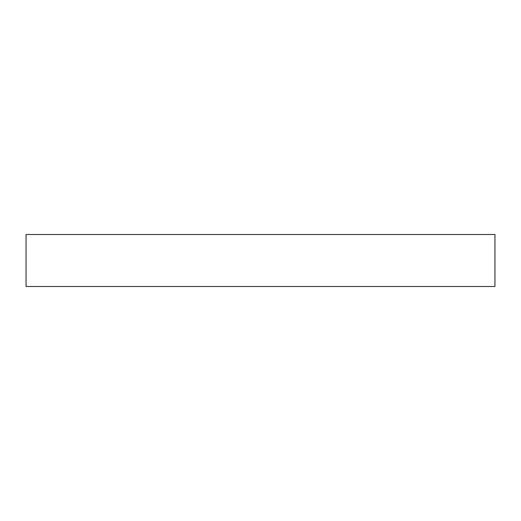 <?xml version="1.0" encoding="UTF-8"?>
<svg xmlns="http://www.w3.org/2000/svg" width="521" height="521" viewBox="0 0 521 521"><rect width="100%" height="100%" fill="white"/><g stroke="black" fill="none" stroke-linecap="round" stroke-linejoin="round"><path stroke-width="0.78" d="M26.05 286.498L26.05 234.502L494.95 234.502L494.95 286.498L26.05 286.498"/></g></svg>
